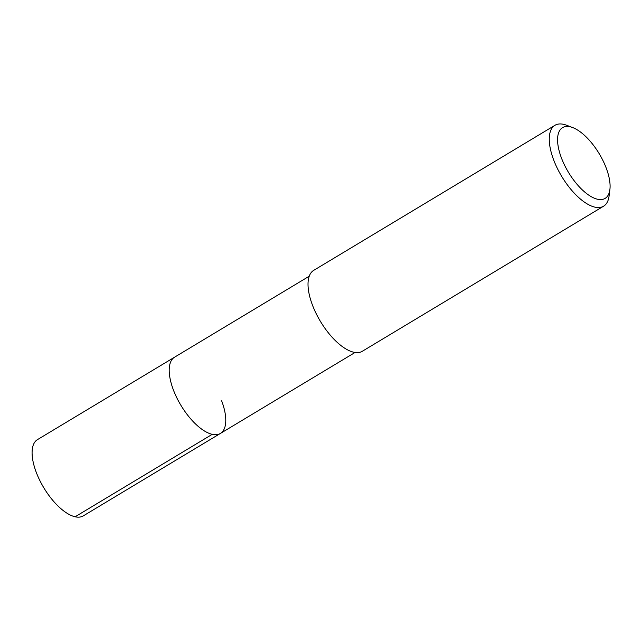 <?xml version="1.0" encoding="UTF-8"?>
<svg xmlns="http://www.w3.org/2000/svg" width="642" height="642" viewBox="0 0 642 642"><rect width="100%" height="100%" fill="white"/><g stroke="black" fill="none" stroke-linecap="round" stroke-linejoin="round"><path stroke-width="0.96" d="M309.227 276.221L37.453 439.634A44.483 19.364 59 0 0 36.225 472.247A44.483 19.364 59 0 0 83.299 515.879L220.415 433.43A44.483 19.364 -121 0 1 173.34 389.806A44.483 19.364 -121 0 1 174.568 357.185A44.483 19.364 59 0 0 173.34 389.806A44.483 19.364 59 0 0 220.415 433.43A44.483 19.364 -121 0 0 221.642 400.817M554.953 125.302L313.713 270.354A47.195 20.544 59 0 0 312.405 304.958A47.195 20.544 59 0 0 362.353 351.246L603.592 206.194A47.195 20.544 -121 0 1 553.653 159.906A47.195 20.544 -121 0 1 554.953 125.302A47.195 20.544 -121 0 1 566.493 125.222L572.64 127.549A41.297 17.976 -121 0 1 606.249 168.124A41.297 17.976 -121 0 1 609.9 189.51A41.297 17.976 -121 0 1 589.38 195.537A41.297 17.976 -121 0 1 561.405 157.892A41.297 17.976 -121 0 1 572.64 127.549M609.9 189.51L609.073 196.035A47.195 20.544 -121 0 1 603.592 206.194M75.122 516.778L212.237 434.329M355.074 352.458L220.415 433.43"/></g></svg>
